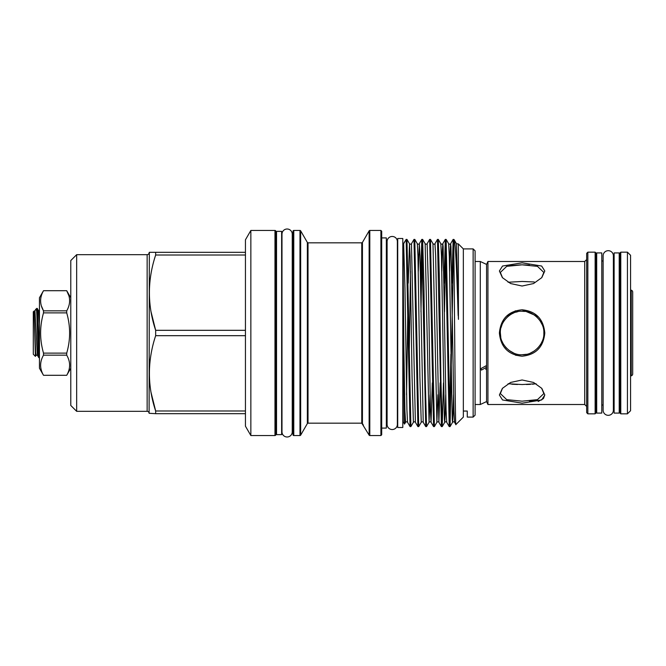<?xml version="1.0" encoding="UTF-8"?>
<svg xmlns="http://www.w3.org/2000/svg" width="666" height="666" viewBox="0 0 666 666"><rect width="100%" height="100%" fill="white"/><g stroke="black" fill="none" stroke-linecap="round" stroke-linejoin="round"><path stroke-width="1" d="M614.127 260.98L613.378 260.98L613.378 255.811A5.128 5.128 0 0 0 608.249 250.682A5.128 5.128 0 0 0 603.121 255.811L603.121 410.189A5.128 5.128 0 0 0 608.249 415.318A5.128 5.128 0 0 0 613.378 410.189L613.378 405.02L614.127 405.02M392.224 429.537A5.128 5.128 0 0 0 397.361 424.409L397.361 241.591A5.128 5.128 0 0 0 392.224 236.463A5.128 5.128 0 0 0 387.096 241.591L387.096 424.409A5.128 5.128 0 0 0 392.224 429.537M287.113 229.004A5.128 5.128 0 0 0 281.984 234.132L281.984 431.868A5.128 5.128 0 0 0 287.113 436.996A5.128 5.128 0 0 0 292.241 431.868L292.241 234.132A5.128 5.128 0 0 0 287.113 229.004M619.213 413.087L619.213 252.914L614.127 252.914L614.127 413.087L619.213 413.087M541.649 277.797L543.831 272.419L537.454 266.35L522.094 264.827L529.42 265.068M538.136 316.583L522.077 309.79M515.476 310.814L506.11 316.525M522.094 262.82L541.666 266.042L544.796 271.004L541.799 277.622L533.549 283.558L522.094 286.022L510.622 283.55L502.38 277.622L499.392 271.004L502.514 266.042L522.094 262.82M544.796 333C543.439 347.094 535.872 354.836 522.086 356.21C508.308 354.828 500.74 347.094 499.392 333C500.757 318.897 508.316 311.155 522.086 309.79C535.88 311.172 543.448 318.914 544.796 333M499.392 333L500.357 333C499.592 344.047 511.13 355.519 522.086 354.737C533.041 355.527 544.597 344.056 543.831 333C544.597 321.961 533.058 310.473 522.086 311.263C511.147 310.481 499.6 321.928 500.357 333L500.782 337.262M522.094 403.18L502.514 399.958L499.392 394.996L502.38 388.378L510.631 382.442L522.094 379.978L533.558 382.45L541.808 388.378L544.796 394.996L541.666 399.958L522.094 403.18M502.53 388.203L500.357 393.581L506.726 399.65L522.094 401.173L537.445 399.658L543.831 393.581L541.649 388.203M538.17 401.473L543.181 398.751M543.539 398.36L544.796 394.93M537.137 399.742L529.337 400.932M631.251 375.815L631.251 290.185A1.956 1.956 0 0 1 632.7 292.074L632.7 373.926A1.956 1.956 0 0 1 631.251 375.815L630.569 375.999M631.251 290.185L630.569 290.001M36.114 355.236L35.423 356.385L33.3 354.262L33.3 311.738L34.94 310.731L37.379 355.236L36.064 355.269L35.656 352.289L33.974 311.064M35.423 356.385L34.307 319.297M34.898 310.764L35.797 309.232L37.229 308.425C37.97 306.934 38.686 348.534 39.452 356.16M39.452 323.601L38.595 310.764L37.229 308.425M35.797 309.232L36.613 310.722L36.613 308.425M36.613 310.722C37.338 320.196 38.037 359.016 38.753 357.575L37.379 355.236M39.452 357.575L38.753 357.575M620.779 413.836L619.996 413.045L619.996 252.955L620.779 252.164L620.779 413.836L627.439 413.836L627.439 252.164L620.779 252.164M627.439 252.164L630.569 255.303L630.569 410.697L627.439 413.836M601.789 413.087L601.789 252.914L596.694 252.914L596.694 413.087L601.789 413.087M480.894 261.771L486.571 264.419L480.286 261.488L480.286 404.512L475.099 404.512M487.937 404.512L487.937 261.488L486.571 264.419L486.571 367.291L481.435 370.08L480.894 368.614L486.013 365.809L486.571 367.291L486.571 401.581L487.937 404.512L584.715 404.512L584.715 261.488L586.671 259.532M596.694 405.02L595.912 405.802L595.912 333L595.912 413.045L595.129 413.836L595.129 252.164L595.912 252.955L595.912 333M587.845 413.836L586.671 412.654L586.671 253.346L587.845 252.164L587.845 413.836L595.129 413.836M526.373 384.498L530.452 384.34M532.384 384.207L534.199 384.024M508.075 282.251L522.094 281.46L534.265 281.976M536.105 383.749L522.094 384.54L508.075 383.749M542.132 341.408L540.983 343.748M540.251 344.946L537.47 348.36M534.39 350.924L530.469 353.055M526.365 354.312L522.111 354.737M513.686 353.047L509.015 350.366M506.743 348.385L505.311 346.811M502.813 343.04L502.039 341.375M275.757 427.522A0.783 0.783 0 0 1 276.54 426.74M275.757 238.478A0.783 0.783 0 0 0 276.54 239.26M275.757 231.235L275.757 434.765A0.783 0.783 0 0 1 274.975 435.547L250.849 435.547L250.849 230.453L274.975 230.453A0.783 0.783 0 0 1 275.757 231.235M250.849 435.547L245.446 426.19L245.446 239.81L250.849 230.453M151.049 392.474L155.661 410.98L155.661 413.678L149.101 413.286L149.334 252.322L155.661 252.322L155.661 255.02L245.446 255.02M245.446 410.98L155.661 410.98C147.328 385.98 147.328 360.889 155.661 335.689L245.446 335.689M151.04 311.78L155.661 330.311L155.661 335.689M245.446 330.311L155.661 330.311C147.328 305.311 147.328 280.211 155.661 255.02M245.446 252.322L149.334 252.322M149.101 252.714A1.956 1.956 0 0 1 147.144 254.678L76.657 254.678L76.657 411.322L147.144 411.322L147.144 254.678M149.101 413.286A1.956 1.956 0 0 0 147.144 411.322M76.657 411.322L70.779 405.452L70.779 260.548L76.657 254.678M70.779 297.752L66.708 290.701C70.579 297.402 70.579 304.104 66.708 310.839L43.515 310.839L43.515 312.878L66.708 312.878L66.708 310.839M66.708 312.878C70.579 326.323 70.579 339.735 66.708 353.122L43.515 353.122L43.515 355.161L66.708 355.161L66.708 353.122M66.708 355.161C70.579 361.838 70.579 368.548 66.708 375.283L43.515 375.299C39.652 368.598 39.652 361.896 43.515 355.161M70.779 368.248L66.708 375.299L43.515 375.299L39.452 368.248L39.452 297.752L43.515 290.701L66.708 290.701L43.515 290.717C39.652 297.452 39.652 304.162 43.515 310.839L41.375 305.885M43.515 353.122C39.652 339.735 39.652 326.323 43.515 312.878M281.635 434.632L281.635 231.368L276.54 231.368L276.54 434.632L281.635 434.632M403.196 421.803L403.196 271.586L404.52 424.084L403.196 421.803M403.663 243.706A1.174 1.174 0 0 1 403.221 244.139L406.152 239.402L410.065 426.598L407.55 422.269L406.909 409.79L404.97 288.353L403.663 243.706L406.152 239.402L406.976 239.402L410.889 426.598L410.065 426.598M456.476 243.731L454.129 239.677L453.146 239.402L453.854 253.896C454.52 297.519 455.203 430.303 455.885 424.567L463.345 417.099L463.345 248.901L458.35 243.906L456.476 243.731L458.433 319.364L458.35 243.906M454.129 239.677C455.402 240.243 456.859 273.36 458.158 315.534M453.854 253.896L453.854 239.402M430.061 394.772L429.062 422.269L426.556 426.598L425.249 379.803L423.942 286.197L422.635 239.402L421.811 239.402L425.732 426.598L423.218 422.269C422.927 421.636 422.269 421.636 421.237 422.269L418.723 426.598L414.801 239.402L413.986 239.402L417.898 426.598L415.384 422.269C415.093 421.636 414.435 421.636 413.403 422.269L412.071 377.647L410.131 256.21L409.482 243.731L406.976 239.402M453.554 244.688L450.074 426.581L446.137 239.402L445.313 239.402L449.225 426.598L446.72 422.269L446.07 409.79L443.131 246.645L442.798 243.731L442.324 251.115L441.808 271.228M453.554 394.772L453.047 414.885L452.564 422.269L452.231 419.355L449.292 256.21L448.651 243.731L446.137 239.402M450.05 426.598L449.225 426.598M443.481 382.883L442.216 426.598L440.917 379.803L439.61 286.197L438.303 239.402L437.479 239.402L441.4 426.598L438.886 422.269L435.647 255.669L434.965 243.731C434.673 244.364 434.016 244.364 432.983 243.731L430.494 239.419L429.645 239.402L433.566 426.598L431.052 422.269L430.411 409.79L428.463 288.353L427.131 243.731C426.839 244.364 426.182 244.364 425.149 243.731L422.635 239.402M445.721 394.772L445.213 414.885L444.73 422.269L444.397 419.355L441.458 256.21L440.817 243.731L438.303 239.402M442.216 426.598L441.4 426.598M437.895 394.772L436.896 422.269L434.39 426.598L430.469 239.402M434.39 426.598L433.566 426.598M426.556 426.598L425.732 426.598M421.237 422.269L419.905 377.647L417.957 256.21L417.316 243.731L414.801 239.402M418.723 426.598L417.898 426.598M449.642 421.312L450.89 354.212M451.881 283.117L453.146 239.402M445.721 244.688L444.472 311.788M444.047 283.117L445.313 239.402M434.965 243.731L437.479 239.402M427.131 243.731L429.645 239.402M422.227 244.688L420.979 311.788M420.554 283.117L421.811 239.402M413.403 422.269L410.889 426.598M415.384 422.269L411.471 243.731L413.986 239.402M473.135 248.901L475.099 250.857L475.099 415.143L473.135 417.099L473.135 248.901L463.345 248.901M463.345 411.047L467.266 411.047L467.266 417.099L467.266 411.047M473.135 417.099L467.266 417.099M402.805 427.497L402.805 238.503L397.71 238.503L397.71 427.497L402.805 427.497M386.355 420.845A1.565 1.565 0 0 1 387.096 419.505M386.355 245.155A1.565 1.565 0 0 0 387.096 246.495M380.91 230.453L381.693 231.235L381.693 434.765L380.91 435.547L380.91 230.453L369.805 230.453L369.805 435.547A0.783 0.783 0 0 1 369.13 435.156L369.13 230.844A0.783 0.783 0 0 1 369.805 230.453M292.99 238.478A0.783 0.783 0 0 1 292.241 239.26L292.241 234.132M292.99 427.522A0.783 0.783 0 0 0 292.241 426.74L292.241 431.868M299.975 435.547L299.975 230.453L293.773 230.453A0.783 0.783 0 0 0 292.99 231.235L292.99 434.765A0.783 0.783 0 0 0 293.773 435.547L299.975 435.547A0.783 0.783 0 0 0 300.657 435.156L307.351 423.568A0.783 0.783 0 0 1 308.025 423.176L361.879 423.176M299.975 230.453A0.783 0.783 0 0 1 300.657 230.844L300.657 435.156M307.351 423.568L307.351 242.432A0.783 0.783 0 0 0 308.025 242.824L308.025 423.176M307.351 242.432L300.657 230.844M369.13 435.156L361.763 423.16L361.763 242.824L308.025 242.824M380.91 435.547L369.805 435.547M381.693 428.088L386.355 428.088L386.355 237.912L381.693 237.912M362.429 423.543L361.763 423.16L362.437 423.551L361.838 423.168L362.437 423.551L362.437 242.432L369.13 230.844M362.212 423.176L363.403 425.199M362.437 423.559L361.763 423.16L362.437 423.559M403.196 244.405L403.196 271.586M68.856 295.671L66.708 290.717M155.661 413.678L245.446 413.678M501.048 327.564L502.047 324.592M503.971 320.995L506.651 317.699M511.796 313.861L513.719 312.945M515.75 312.212L517.773 311.696M522.069 311.263L524.7 311.422M534.015 314.827L537.437 317.607M540.059 320.771L542.141 324.608M522.094 264.827L506.734 266.342L500.357 272.419L502.539 277.797M509.59 265.701L521.103 264.827M511.804 384.207L517.507 384.49M485.739 369.372L486.338 368.406M515.476 355.186L522.077 356.21M274.975 435.547L274.975 230.453M293.773 230.453L293.773 435.547M440.134 382.883L438.886 422.269C438.594 421.636 437.928 421.636 436.896 422.269L432.983 243.731M432.301 382.883L431.052 422.269C430.76 421.636 430.094 421.636 429.062 422.269L425.149 243.731M411.471 243.731C411.18 244.364 410.514 244.364 409.482 243.731L408.233 283.117M407.808 311.788L406.56 394.772M407.55 422.269C407.259 421.636 406.601 421.636 405.569 422.269L404.895 410.331L403.479 325.491M455.869 424.558L454.545 422.269L453.904 409.79L450.965 246.645L450.632 243.731L450.149 251.115L449.642 271.228M423.218 422.269L419.98 255.669L419.305 243.731L418.306 271.228M410.481 271.228L409.224 354.212M613.378 410.189L613.378 255.811M601.789 260.98L603.121 260.98M619.213 405.02L619.996 405.802M584.715 404.512L586.671 406.468M587.845 252.164L595.129 252.164M487.937 261.488L584.715 261.488M475.099 261.488L480.286 261.488M362.437 242.432L361.763 242.824M454.545 422.269C454.254 421.636 453.596 421.636 452.564 422.269L450.074 426.581M446.72 422.269C446.428 421.636 445.762 421.636 444.73 422.269L442.241 426.581M405.569 422.269L404.52 424.084M453.121 239.419L450.632 243.731C450.341 244.364 449.683 244.364 448.651 243.731M445.288 239.419L442.798 243.731C442.507 244.364 441.849 244.364 440.817 243.731M421.786 239.419L419.305 243.731C419.014 244.364 418.348 244.364 417.316 243.731M596.694 260.98L595.912 260.198M486.571 401.581L480.286 404.512M619.213 260.98L619.996 260.198M601.789 405.02L603.121 405.02M39.452 311.089L38.595 310.764"/></g></svg>
